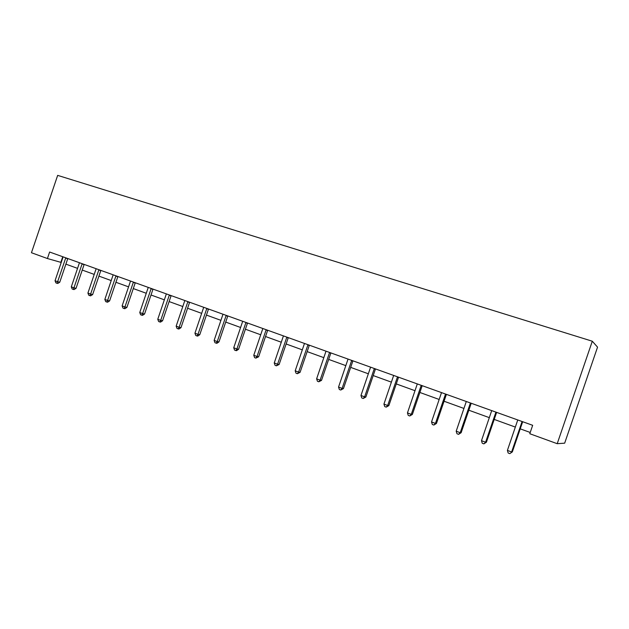 <?xml version="1.0" encoding="UTF-8"?>
<svg xmlns="http://www.w3.org/2000/svg" width="629" height="629" viewBox="0 0 629 629"><rect width="100%" height="100%" fill="white"/><g stroke="black" fill="none" stroke-linecap="round" stroke-linejoin="round"><path stroke-width="0.94" d="M47.419 258.535L49.62 252.025L532.669 425.306L529.783 433.727L557.215 443.689L564.669 443.17L597.55 347.137L592.298 341.217L57.664 175.373L31.45 252.732L47.419 258.535L61.241 262.458M557.215 443.689L592.298 341.217M65.888 264.141L77.579 268.379M82.234 270.061L94.24 274.417M98.91 276.107L111.239 280.581M115.925 282.279L128.591 286.871M133.285 288.569L146.298 293.287M151.007 295.001L164.373 299.844M169.099 301.558L182.835 306.535M187.568 308.249L201.689 313.368M206.438 315.09L220.944 320.35M225.709 322.079L240.624 327.489M245.404 329.219L260.744 334.777M265.532 336.515L281.305 342.231M286.109 343.977L302.337 349.858M307.141 351.603L323.849 357.657M328.66 359.403L345.856 365.638M350.675 367.383L368.374 373.799M373.201 375.552L391.427 382.157M396.262 383.91L415.03 390.711M419.865 392.465L439.199 399.478M444.05 401.231L463.974 408.457M468.817 410.21L489.354 417.656M494.197 419.417L515.371 427.091M520.222 428.844L530.216 432.469M62.751 256.734L60.856 262.317M522.094 421.509L511.613 451.984L507.399 450.403L517.761 419.952M522.675 421.721L512.328 451.905L509.828 453.627L508.146 452.998L507.399 450.403M512.328 451.905L509.828 453.627M495.935 412.129L485.588 442.218L481.484 440.677L491.705 410.611M496.627 412.372L486.414 442.195L485.588 442.218L483.882 443.87L482.239 443.248L481.484 440.677M486.414 442.195L483.882 443.87M470.421 402.977L460.208 432.705L456.198 431.195L466.301 401.491M471.215 403.26L461.128 432.713L460.208 432.705L458.565 434.348L456.969 433.743L456.198 431.195M461.128 432.713L458.565 434.348M445.529 394.045L435.441 423.411L431.525 421.941L441.503 392.598M446.409 394.359L436.455 423.459L435.441 423.411L433.868 425.055L432.304 424.465L431.525 421.941M436.455 423.459L433.868 425.055M421.226 385.325L411.272 414.346L407.45 412.915L417.302 383.918M422.201 385.679L412.372 414.432L411.272 414.346L409.754 415.981L408.229 415.407L407.45 412.915M412.372 414.432L409.754 415.981M397.504 376.818L387.668 405.493L383.934 404.093L393.668 375.442M398.566 377.196L388.856 405.619L387.668 405.493L386.214 407.128L384.728 406.57L383.934 404.093M388.856 405.619L386.214 407.128M374.334 368.508L364.616 396.852L360.975 395.484L370.591 367.163M375.482 368.916L365.881 397.009L364.616 396.852L363.224 398.479L361.769 397.937L360.975 395.484M365.881 397.009L363.224 398.479M351.705 360.386L342.105 388.408L338.544 387.071L348.041 359.073M352.924 360.826L343.442 388.596L342.105 388.408L340.769 390.035L339.346 389.5L338.544 387.071M343.442 388.596L340.769 390.035M329.588 352.452L320.106 380.152L316.623 378.847L326.011 351.171M330.885 352.924L321.513 380.372L320.106 380.152L318.817 381.779L317.433 381.253L316.623 378.847M321.513 380.372L318.817 381.779M307.974 344.7L298.602 372.085L295.198 370.811L304.475 343.45M309.342 345.195L300.08 372.337L298.602 372.085L297.368 373.705L296.007 373.194L295.198 370.811M300.08 372.337L297.368 373.705M286.84 337.12L277.578 364.199L274.252 362.957L283.427 335.894M288.279 337.639L279.127 364.482L277.578 364.199L276.398 365.819L275.07 365.315L274.252 362.957M279.127 364.482L276.398 365.819M266.177 329.706L257.017 356.494L253.77 355.275L262.836 328.511M267.679 330.249L258.629 356.792L257.017 356.494L255.885 358.105L254.588 357.618L253.77 355.275M258.629 356.792L255.885 358.105M245.97 322.457L236.913 348.953L233.729 347.758L242.7 321.285M247.527 323.015L238.58 349.276L236.913 348.953L235.828 350.557L234.554 350.078L233.729 347.758M238.58 349.276L236.496 350.683L235.828 350.557M226.196 315.365L217.241 341.571L214.127 340.407L222.996 314.217M227.808 315.947L218.963 341.924L217.241 341.571L216.195 343.175L214.953 342.703L214.127 340.407M218.963 341.924L216.887 343.308L216.195 343.175M206.839 308.422L197.986 334.353L194.943 333.205L203.71 307.298M208.513 309.02L199.763 334.722L197.986 334.353L196.987 335.949L195.768 335.485L194.943 333.205M199.763 334.722L197.695 336.09L196.987 335.949M187.898 301.629L179.139 327.284L176.159 326.16L184.832 300.528M189.628 302.25L180.971 327.678L179.139 327.284L178.18 328.873L176.993 328.424L176.159 326.16M180.971 327.678L178.911 329.03L178.18 328.873M169.358 294.977L160.694 320.365L157.769 319.265L166.355 293.9M171.127 295.614L162.565 320.782L160.694 320.365L159.774 321.946L158.602 321.505L157.769 319.265M162.565 320.782L160.521 322.111L159.774 321.946M151.196 288.459L142.626 313.588L139.764 312.511L148.255 287.406M153.02 289.112L144.544 314.028L142.626 313.588L141.745 315.168L140.597 314.736L139.764 312.511M144.544 314.028L142.516 315.341L141.745 315.168M133.411 282.083L124.927 306.952L122.128 305.898L130.525 281.045M135.274 282.751L126.893 307.408L124.927 306.952L124.086 308.524L122.962 308.1L122.128 305.898M126.893 307.408L124.872 308.705L124.086 308.524M115.98 275.832L107.59 300.45L104.846 299.42L113.157 274.818M117.89 276.516L109.595 300.921L107.59 300.45L106.781 302.014L105.688 301.598L104.846 299.42M109.595 300.921L107.583 302.203L106.781 302.014M98.91 269.707L90.607 294.073L87.911 293.067L96.143 268.709M100.86 270.407L92.644 294.569L90.607 294.073L89.829 295.638L88.752 295.229L87.911 293.067M92.644 294.569L90.647 295.834L89.829 295.638M82.171 263.7L73.955 287.83L71.313 286.84L79.458 262.725M84.16 264.416L76.038 288.341L73.955 287.83L73.216 289.387L72.154 288.986L71.313 286.84M76.038 288.341L74.049 289.584L73.216 289.387M65.77 257.819L57.632 281.706L55.045 280.738L63.104 256.86M67.79 258.543L59.747 282.232L57.632 281.706L56.925 283.254L55.887 282.869L55.045 280.738M59.747 282.232L57.774 283.467L56.925 283.254M521.905 421.886L522.581 421.941M495.754 412.498L496.533 412.593M470.24 403.338L471.121 403.472M445.348 394.407L446.323 394.58M421.053 385.687L422.114 385.892M397.331 377.172L398.479 377.408M374.169 368.853L375.395 369.129M351.54 360.731L352.838 361.03M329.431 352.798L330.799 353.121M307.817 345.038L309.256 345.392M286.682 337.459L288.2 337.836M266.028 330.036L267.6 330.445M245.813 322.787L247.449 323.212M226.039 315.687L227.729 316.135M206.697 308.745L208.435 309.216M187.757 301.944L189.549 302.439M169.209 295.292L171.057 295.803M151.054 288.774L152.941 289.301M133.269 282.39L135.204 282.932M115.846 276.139L117.82 276.697M98.769 270.006L100.782 270.588M82.037 263.999L84.089 264.597M65.628 258.11L67.72 258.723"/></g></svg>
